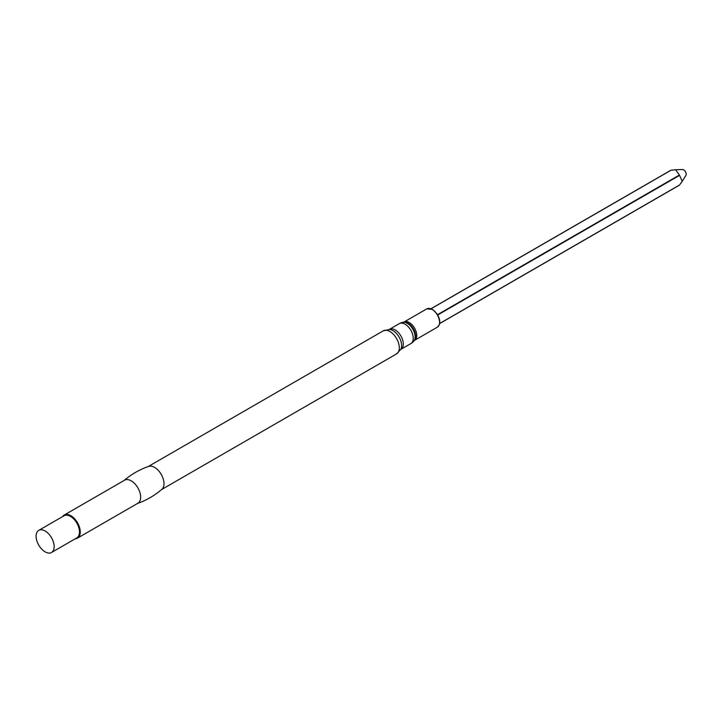 <?xml version="1.0" encoding="UTF-8"?>
<svg xmlns="http://www.w3.org/2000/svg" width="722" height="722" viewBox="0 0 722 722"><rect width="100%" height="100%" fill="white"/><g stroke="black" fill="none" stroke-linecap="round" stroke-linejoin="round"><path stroke-width="1.08" d="M679.393 185.085L439.608 323.528L679.573 184.985L682.236 181.294L679.393 175.031L675.566 169.751L671.054 170.212L431.079 308.763M682.236 181.294L685.9 175.446A3.583 2.067 -120 0 0 685.458 171.746A3.583 2.067 -120 0 0 682.471 169.508L675.566 169.751M407.253 323.294A11.101 6.408 60 0 1 414.175 332.093A11.101 6.408 60 0 1 413.778 341.172L414.347 340.522A10.821 6.245 60 0 0 414.735 331.669A10.821 6.245 60 0 0 407.984 323.104A10.821 6.245 60 0 0 403.733 322.138L402.885 322.31A11.101 6.408 60 0 1 407.253 323.294M123.886 480.681C131.251 474.345 139.517 469.571 148.696 466.367A13.312 7.68 60 0 1 154.58 467.378A13.312 7.68 60 0 1 163.055 478.433A13.312 7.68 60 0 1 161.927 489.272C154.562 495.617 146.295 500.391 137.117 503.595M62.588 516.6A13.312 7.68 60 0 1 64.195 515.057L124.581 480.193A13.312 7.68 60 0 1 131.242 480.852A13.312 7.68 60 0 1 139.933 492.575A13.312 7.68 60 0 1 137.893 503.243L77.507 538.107A13.312 7.68 60 0 1 75.368 538.72M64.195 515.057A13.312 7.68 60 0 1 70.846 515.716A13.312 7.68 60 0 1 79.546 527.439A13.312 7.68 60 0 1 77.507 538.107M38.744 530.372L64.087 515.743A12.77 7.373 60 0 1 70.467 516.374A12.77 7.373 60 0 1 78.815 527.629A12.77 7.373 60 0 1 76.857 537.863L51.515 552.492A12.77 7.373 60 0 1 38.744 545.119A12.77 7.373 60 0 1 38.744 530.372A12.77 7.373 60 0 1 45.134 531.004A12.77 7.373 60 0 1 53.473 542.258A12.77 7.373 60 0 1 51.515 552.492M679.393 175.031L437.469 314.711M679.573 175.347L437.649 315.018M432.451 309.603A10.063 5.812 60 0 1 439.563 322.129M432.09 309.395A10.568 6.101 60 0 1 438.994 318.709A10.568 6.101 60 0 1 437.37 327.183L439.238 324.9C439.924 323.312 441.313 316.597 432.343 309.368L426.801 308.872A10.568 6.101 60 0 1 432.09 309.395M426.801 308.872L403.995 322.039A10.568 6.101 60 0 1 409.284 322.563A10.568 6.101 60 0 1 416.188 331.876A10.568 6.101 60 0 1 414.563 340.342L437.37 327.183M402.885 322.31A11.516 11.516 0 0 0 399.329 323.637A11.516 6.651 60 0 1 405.087 324.205A11.516 6.651 60 0 1 412.614 334.358A11.516 6.651 60 0 1 410.845 343.591A11.516 11.516 0 0 0 413.769 341.181M399.329 323.637L389.402 329.367A11.516 6.651 60 0 1 395.169 329.936A11.516 6.651 60 0 1 402.686 340.089A11.516 6.651 60 0 1 400.927 349.313L410.845 343.591M392.939 330.604A12.274 7.085 60 0 1 400.881 349.258L396.549 353.906A13.312 7.68 60 0 0 398.589 343.239A13.312 7.68 60 0 0 389.898 331.515A13.312 7.68 60 0 0 383.247 330.856L389.438 329.431A12.274 7.085 60 0 1 392.939 330.604M679.402 185.175L439.59 323.627M670.801 170.275L430.989 308.727M161.593 489.561L396.549 353.906M148.281 466.511L383.247 330.856"/></g></svg>
